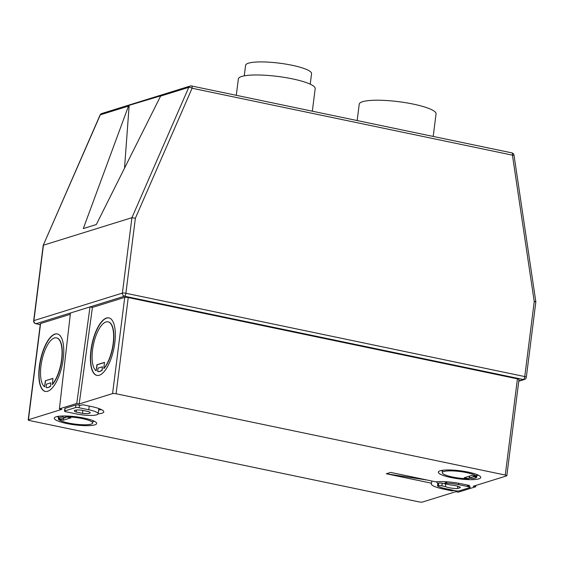 <?xml version="1.0" encoding="UTF-8"?>
<svg xmlns="http://www.w3.org/2000/svg" width="564" height="564" viewBox="0 0 564 564"><rect width="100%" height="100%" fill="white"/><g stroke="black" fill="none" stroke-linecap="round" stroke-linejoin="round"><path stroke-width="0.85" d="M244.261 75.844L245.594 65.311A33.248 6.359 7.2 0 1 248.477 63.189A33.248 6.359 7.2 0 1 285.877 64.113A33.248 6.359 7.2 0 1 311.561 73.644L310.235 84.177M66.792 423.529A21.361 4.089 -172.8 0 0 96.67 423.508A21.361 4.089 -172.8 0 0 84.163 418.128A21.361 4.089 -172.8 0 0 54.285 418.15A21.361 4.089 -172.8 0 0 66.792 423.529M92.891 421.463A21.361 4.089 -172.8 0 0 94.301 421.223M58.543 418.417L58.437 419.242A17.357 3.321 -172.8 0 0 68.42 423.021A17.357 3.321 -172.8 0 0 92.693 423A17.357 3.321 -172.8 0 0 82.534 418.636A17.357 3.321 -172.8 0 0 66.037 416.881L66.15 415.992M450.869 477.511A21.361 4.089 -172.8 0 0 480.754 477.489A21.361 4.089 -172.8 0 0 468.24 472.11A21.361 4.089 -172.8 0 0 438.362 472.139A21.361 4.089 -172.8 0 0 450.869 477.511M476.904 475.459A21.361 4.089 -172.8 0 0 478.385 475.212M476.834 474.528L476.594 476.397A17.357 3.321 -172.8 0 0 466.611 472.618A17.357 3.321 -172.8 0 0 442.338 472.639A17.357 3.321 -172.8 0 0 452.497 477.01A17.357 3.321 -172.8 0 0 468.994 478.758L469.326 476.171M52.938 378.529L45.353 380.763L52.953 378.402L52.431 384.514A25.366 9.651 -78.2 0 0 61.843 359.522A25.366 9.651 -78.2 0 0 56.717 337.899A25.366 9.651 -78.2 0 0 56.597 337.878M52.184 384.465A25.366 9.651 -78.2 0 0 61.603 359.472A25.366 9.651 -78.2 0 0 56.47 337.85A25.366 9.651 -78.2 0 0 40.975 365.888A25.366 9.651 -78.2 0 0 44.584 386.826L45.592 380.813M63.231 358.965A29.37 11.174 -78.2 0 0 57.295 333.93A29.37 11.174 -78.2 0 0 39.346 366.389A29.37 11.174 -78.2 0 0 45.282 391.43A29.37 11.174 -78.2 0 0 63.231 358.965M57.415 333.951A29.37 11.174 -78.2 0 0 39.586 366.445A29.37 11.174 -78.2 0 0 45.402 391.458M108.161 321.84A25.366 9.651 101.8 0 1 108.288 321.868A25.366 9.651 101.8 0 1 113.413 343.49A25.366 9.651 101.8 0 1 103.995 368.482L103.755 368.433A25.366 9.651 101.8 0 0 113.174 343.441A25.366 9.651 101.8 0 0 108.041 321.818A25.366 9.651 101.8 0 0 92.545 349.856A25.366 9.651 101.8 0 0 96.155 370.795L96.923 364.732L104.523 362.37L103.755 368.433M90.917 350.357A29.37 11.174 101.8 0 1 108.866 317.892A29.37 11.174 101.8 0 1 114.802 342.933A29.37 11.174 101.8 0 1 96.853 375.398A29.37 11.174 101.8 0 1 90.917 350.357M96.973 375.42A29.37 11.174 101.8 0 1 91.157 350.413A29.37 11.174 101.8 0 1 108.986 317.92M312.336 111.193L315.184 88.633A38.719 7.41 -172.8 0 0 292.512 78.882A38.719 7.41 -172.8 0 0 238.361 78.925L236.288 95.309M357.153 120.555L359.226 104.171A38.719 7.41 7.2 0 1 413.384 104.128A38.719 7.41 7.2 0 1 436.05 113.879L433.201 136.439M445.511 482.96L444.792 483.186A8.009 1.53 -172.8 0 0 445.715 483.975L445.391 486.577L441.859 485.837A2.672 0.508 7.2 0 0 438.355 485.674L437.474 485.942L437.798 483.348A16.025 3.067 7.2 0 1 436.846 482.1A16.025 3.067 7.2 0 1 437.008 481.748M457.806 486.231L457.517 488.516A8.009 1.53 7.2 0 1 449.156 487.719A8.009 1.53 7.2 0 1 445.391 486.577M518.809 380.926L523.343 379.516L124.482 296.199L90.007 306.915L76.767 403.464L59.396 408.865L70.465 312.992L90.007 306.915L92.425 307.422L79.186 403.965L112.574 393.587L124.729 297.383L92.425 307.422M124.729 297.383A2.672 0.508 7.2 0 1 128.232 297.545L517.428 378.839A2.672 0.508 7.2 0 1 518.986 379.516L506.832 475.72A2.672 0.508 -172.8 0 0 505.274 475.05L517.428 378.839M135.374 218.24L125.892 293.259L524.76 376.576L534.235 301.557L512.436 155.156L192.091 88.238L135.374 218.24L131.92 217.69L43.435 245.192L33.91 320.606L122.395 293.097L131.92 217.69L188.785 87.335L160.599 96.099L96.324 224.521L83.296 228.575L128.5 106.074L100.307 114.844L43.209 245.354L33.678 320.775A2.672 2.672 0 0 0 35.779 323.722A2.672 1.015 101.8 0 0 35.997 323.708L40.241 324.596M445.877 481.734L445.666 483.397L446.547 483.122A16.025 3.067 7.2 0 1 458.44 484.582L468.592 486.704A2.672 0.508 7.2 0 1 470.157 487.374A2.672 0.508 7.2 0 1 469.925 487.543L459.068 490.92A2.672 0.508 -172.8 0 1 455.571 490.75L445.898 488.734A16.025 3.067 7.2 0 1 437.474 485.942M446.547 483.122L446.716 481.783M458.44 484.582L458.61 483.256M427.477 480.105L386.312 473.76L390.655 472.413L435.894 481.86A21.361 4.089 7.2 0 1 460.717 483.665L469.593 485.512L467.415 486.189L468.628 486.443A2.672 0.508 7.2 0 1 470.186 487.113L470.157 487.374M452.328 490.074L452.222 490.913L453.879 490.398M452.222 490.913L443.762 489.15A21.361 4.089 7.2 0 1 431.249 483.771A21.361 4.089 7.2 0 1 431.552 483.214L386.312 473.76M79.108 407.751A2.672 0.508 7.2 0 0 75.604 407.582L64.747 410.959L65.072 408.357A2.672 0.508 -172.8 0 0 64.839 408.526L64.515 411.128A2.672 0.508 -172.8 0 0 66.08 411.798L75.675 413.8A16.025 3.067 7.2 0 0 98.157 413.8A16.025 3.067 7.2 0 0 88.774 409.767L79.108 407.751L79.432 405.149L80.645 405.403L82.816 404.726L91.276 406.496A21.361 4.089 7.2 0 1 103.783 411.868A21.361 4.089 7.2 0 1 98.136 413.884M65.072 408.357L75.928 404.98A2.672 0.508 7.2 0 1 79.432 405.149M506.832 475.72A2.672 0.508 -172.8 0 1 506.599 475.896L473.217 486.274L475.635 486.774L458.264 492.175L455.846 491.674L422.464 502.052A2.672 0.508 -172.8 0 1 418.96 501.882L29.765 420.589A2.672 0.508 -172.8 0 1 28.2 419.919A2.672 0.508 -172.8 0 1 28.433 419.75L61.814 409.365L59.396 408.865M128.232 297.545L116.078 393.757L505.274 475.05M116.078 393.757A2.672 0.508 -172.8 0 0 112.574 393.587M76.767 403.464L79.186 403.965M28.2 419.919L40.354 323.708A2.672 0.508 7.2 0 1 40.587 323.539L28.433 419.75M70.317 314.296L40.587 323.539M475.812 485.463L475.635 486.774M124.517 168.262L129.163 105.327L128.5 106.074M160.712 95.859L129.163 105.327M96.155 370.795L97.163 364.781L104.502 362.497M102.218 370.174L101.978 370.118A25.366 9.651 101.8 0 1 97.671 371.479A25.366 9.651 101.8 0 1 97.635 371.472L98.058 368.123L102.401 366.776L102.218 370.174A25.366 9.651 101.8 0 1 97.91 371.528A25.366 9.651 101.8 0 1 97.875 371.521L97.706 371.486M102.401 366.776L101.978 370.118M50.83 382.808L50.647 386.206L50.83 382.808L46.488 384.154L46.065 387.503A25.366 9.651 -78.2 0 0 46.1 387.51A25.366 9.651 -78.2 0 0 50.407 386.15M46.135 387.517L46.304 387.553A25.366 9.651 -78.2 0 0 46.34 387.56A25.366 9.651 -78.2 0 0 50.647 386.206M45.353 380.763L44.584 386.826M473.922 475.84L473.816 476.665L469.474 478.011L472.336 478.61A17.357 3.321 -172.8 0 0 476.679 477.264L477.017 474.599M473.816 476.665L476.679 477.264M469.72 476.051L469.474 478.011M476.594 476.397L471.821 475.403L464.221 477.764L468.994 478.758M441.224 470.517A21.361 4.089 -172.8 0 0 442.529 471.102M467.556 485.089L467.415 486.189M457.517 488.516L460.358 487.627A8.009 1.53 -172.8 0 0 450.53 484.977L446.998 484.243A2.672 0.508 -172.8 0 1 445.433 483.567A2.672 0.508 -172.8 0 1 445.666 483.397M431.827 481.014L431.552 483.214M63.464 418.276L63.217 420.243L70.817 417.882L66.037 416.881M62.83 415.985L62.696 417.029A17.357 3.321 -172.8 0 0 58.353 418.382L58.621 416.281M65.769 415.985L65.565 417.628L61.222 418.974L58.353 418.382M63.217 420.243L58.437 419.242M65.565 417.628L62.696 417.029M57.14 416.528A21.361 4.089 -172.8 0 0 58.515 417.141M101.414 409.591A21.361 4.089 7.2 0 1 98.637 409.986M82.034 410.225A8.009 1.53 -172.8 0 0 74.314 410.789A8.009 1.53 -172.8 0 0 76.168 412.044L82.492 413.363A8.009 1.53 -172.8 0 0 90.205 412.799A8.009 1.53 -172.8 0 0 88.351 411.544L82.034 410.225M76.422 410.035L76.168 412.044M82.866 410.395L82.492 413.363M445.715 483.975L442.183 483.235A2.672 0.508 7.2 0 0 438.679 483.073L437.798 483.348M70.465 312.992L35.997 323.708A2.672 2.418 -107.3 0 1 33.91 320.606A2.672 0.508 -172.8 0 0 33.678 320.775M443.868 488.276L443.762 489.15M89.239 406.066L88.774 409.767M75.604 407.582L75.928 404.98M438.679 483.073L438.355 485.674M442.183 483.235L441.859 485.837M125.892 293.259A2.672 0.508 -172.8 0 0 122.395 293.097A2.672 2.418 72.7 0 0 124.482 296.199A2.672 1.015 101.8 0 0 125.892 293.259M188.785 87.335A2.672 0.783 23.6 0 1 192.091 88.238A2.672 1.015 101.8 0 0 191.548 85.968A2.672 2.672 0 0 0 190.209 86.031A2.672 2.418 72.7 0 0 188.785 87.335M511.682 152.893A2.672 1.015 101.8 0 1 511.9 152.879L191.548 85.968A2.672 1.015 101.8 0 0 191.33 85.975A2.672 2.418 72.7 0 0 190.209 86.031L101.724 113.533A2.672 2.672 0 0 0 100.075 115.021A2.672 0.783 23.6 0 1 100.307 114.844A2.672 2.418 -107.3 0 1 101.724 113.533M526.325 377.245A2.672 0.508 7.2 0 0 524.76 376.576A2.672 1.015 101.8 0 1 523.343 379.516A2.672 2.418 72.7 0 0 524.464 379.466A2.672 2.672 0 0 0 526.325 377.245L535.8 302.226A2.672 2.672 0 0 0 535.793 301.5L534.235 301.557A2.672 0.508 7.2 0 1 535.8 302.226M511.9 152.879A2.672 1.015 101.8 0 1 512.436 155.156L513.994 155.1A2.672 2.672 0 0 0 511.9 152.879M92.997 420.638L92.693 423M442.634 470.277L442.338 472.639M98.82 408.519L98.157 413.8M445.666 481.719L445.433 483.567M100.075 115.021L43.209 245.354M40.234 324.652L35.779 323.722M518.774 381.236L524.464 379.466M535.793 301.5L513.994 155.1"/></g></svg>
